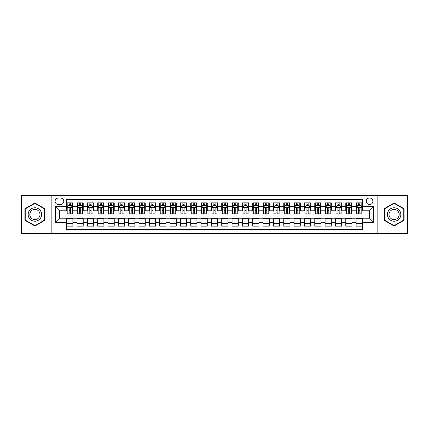 <?xml version="1.0" encoding="UTF-8"?>
<svg xmlns="http://www.w3.org/2000/svg" width="429" height="429" viewBox="0 0 429 429"><rect width="100%" height="100%" fill="white"/><g stroke="black" fill="none" stroke-linecap="round" stroke-linejoin="round"><path stroke-width="0.64" d="M369.562 197.962A3.309 3.309 0 0 0 366.253 201.271A3.309 3.309 0 0 0 369.562 204.574A3.309 3.309 0 0 0 372.871 201.271A3.309 3.309 0 0 0 369.562 197.962M377.831 233.623L407.55 233.623L407.55 195.377L377.831 195.377L377.831 233.623L51.169 233.623L51.169 195.377L21.45 195.377L21.45 233.623L51.169 233.623M362.323 202.869L356.124 202.869L356.124 206.644L351.989 206.644L351.989 210.778L356.124 210.778L356.124 206.644M351.989 206.644L351.989 202.869L345.785 202.869L345.785 206.644L341.65 206.644L341.65 210.778L345.785 210.778L345.785 206.644M341.65 206.644L341.65 202.869L335.446 202.869L335.446 206.644L331.311 206.644L331.311 210.778L335.446 210.778L335.446 206.644M331.311 206.644L331.311 202.869L325.112 202.869L325.112 206.644L320.972 206.644L320.972 210.778L325.112 210.778L325.112 206.644M320.972 206.644L320.972 202.869L314.773 202.869L314.773 206.644L310.639 206.644L310.639 210.778L314.773 210.778L314.773 206.644M310.639 206.644L310.639 202.869L304.434 202.869L304.434 206.644L300.3 206.644L300.3 210.778L304.434 210.778L304.434 206.644M300.3 206.644L300.3 202.869L294.096 202.869L294.096 206.644L289.961 206.644L289.961 210.778L294.096 210.778L294.096 206.644M289.961 206.644L289.961 202.869L283.762 202.869L283.762 206.644L279.628 206.644L279.628 210.778L283.762 210.778L283.762 206.644M279.628 206.644L279.628 202.869L273.423 202.869L273.423 206.644L269.289 206.644L269.289 210.778L273.423 210.778L273.423 206.644M269.289 206.644L269.289 202.869L263.084 202.869L263.084 206.644L258.95 206.644L258.95 210.778L263.084 210.778L263.084 206.644M258.95 206.644L258.95 202.869L252.751 202.869L252.751 206.644L248.611 206.644L248.611 210.778L252.751 210.778L252.751 206.644M248.611 206.644L248.611 202.869L242.412 202.869L242.412 206.644L238.277 206.644L238.277 210.778L242.412 210.778L242.412 206.644M238.277 206.644L238.277 202.869L232.073 202.869L232.073 206.644L227.938 206.644L227.938 210.778L232.073 210.778L232.073 206.644M227.938 206.644L227.938 202.869L221.734 202.869L221.734 206.644L217.6 206.644L217.6 210.778L221.734 210.778L221.734 206.644M217.6 206.644L217.6 202.869L211.4 202.869L211.4 206.644L207.266 206.644L207.266 210.778L211.4 210.778L211.4 206.644M207.266 206.644L207.266 202.869L201.062 202.869L201.062 206.644L196.927 206.644L196.927 210.778L201.062 210.778L201.062 206.644M196.927 206.644L196.927 202.869L190.723 202.869L190.723 206.644L186.588 206.644L186.588 210.778L190.723 210.778L190.723 206.644M186.588 206.644L186.588 202.869L180.389 202.869L180.389 206.644L176.249 206.644L176.249 210.778L180.389 210.778L180.389 206.644M176.249 206.644L176.249 202.869L170.05 202.869L170.05 206.644L165.916 206.644L165.916 210.778L170.05 210.778L170.05 206.644M165.916 206.644L165.916 202.869L159.711 202.869L159.711 206.644L155.577 206.644L155.577 210.778L159.711 210.778L159.711 206.644M155.577 206.644L155.577 202.869L149.372 202.869L149.372 206.644L145.238 206.644L145.238 210.778L149.372 210.778L149.372 206.644M145.238 206.644L145.238 202.869L139.039 202.869L139.039 206.644L134.904 206.644L134.904 210.778L139.039 210.778L139.039 206.644M134.904 206.644L134.904 202.869L128.7 202.869L128.7 206.644L124.566 206.644L124.566 210.778L128.7 210.778L128.7 206.644M124.566 206.644L124.566 202.869L118.361 202.869L118.361 206.644L114.227 206.644L114.227 210.778L118.361 210.778L118.361 206.644M114.227 206.644L114.227 202.869L108.028 202.869L108.028 206.644L103.888 206.644L103.888 210.778L108.028 210.778L108.028 206.644M103.888 206.644L103.888 202.869L97.689 202.869L97.689 206.644L93.554 206.644L93.554 210.778L97.689 210.778L97.689 206.644M93.554 206.644L93.554 202.869L87.35 202.869L87.35 206.644L83.215 206.644L83.215 210.778L87.35 210.778L87.35 206.644M83.215 206.644L83.215 202.869L77.011 202.869L77.011 210.778L72.876 210.778L72.876 202.869L66.677 202.869M66.677 226.131L72.876 226.131L72.876 218.222L77.011 218.222L77.011 226.131L83.215 226.131L83.215 218.222L87.35 218.222L87.35 222.356L83.215 222.356M87.35 222.356L87.35 226.131L93.554 226.131L93.554 218.222L97.689 218.222L97.689 222.356L93.554 222.356M97.689 222.356L97.689 226.131L103.888 226.131L103.888 218.222L108.028 218.222L108.028 222.356L103.888 222.356M108.028 222.356L108.028 226.131L114.227 226.131L114.227 218.222L118.361 218.222L118.361 222.356L114.227 222.356M118.361 222.356L118.361 226.131L124.566 226.131L124.566 218.222L128.7 218.222L128.7 222.356L124.566 222.356M128.7 222.356L128.7 226.131L134.904 226.131L134.904 218.222L139.039 218.222L139.039 222.356L134.904 222.356M139.039 222.356L139.039 226.131L145.238 226.131L145.238 218.222L149.372 218.222L149.372 222.356L145.238 222.356M149.372 222.356L149.372 226.131L155.577 226.131L155.577 218.222L159.711 218.222L159.711 222.356L155.577 222.356M159.711 222.356L159.711 226.131L165.916 226.131L165.916 218.222L170.05 218.222L170.05 222.356L165.916 222.356M170.05 222.356L170.05 226.131L176.249 226.131L176.249 218.222L180.389 218.222L180.389 222.356L176.249 222.356M180.389 222.356L180.389 226.131L186.588 226.131L186.588 218.222L190.723 218.222L190.723 222.356L186.588 222.356M190.723 222.356L190.723 226.131L196.927 226.131L196.927 218.222L201.062 218.222L201.062 222.356L196.927 222.356M201.062 222.356L201.062 226.131L207.266 226.131L207.266 218.222L211.4 218.222L211.4 222.356L207.266 222.356M211.4 222.356L211.4 226.131L217.6 226.131L217.6 218.222L221.734 218.222L221.734 222.356L217.6 222.356M221.734 222.356L221.734 226.131L227.938 226.131L227.938 218.222L232.073 218.222L232.073 222.356L227.938 222.356M232.073 222.356L232.073 226.131L238.277 226.131L238.277 218.222L242.412 218.222L242.412 222.356L238.277 222.356M242.412 222.356L242.412 226.131L248.611 226.131L248.611 218.222L252.751 218.222L252.751 222.356L248.611 222.356M252.751 222.356L252.751 226.131L258.95 226.131L258.95 218.222L263.084 218.222L263.084 222.356L258.95 222.356M263.084 222.356L263.084 226.131L269.289 226.131L269.289 218.222L273.423 218.222L273.423 222.356L269.289 222.356M273.423 222.356L273.423 226.131L279.628 226.131L279.628 218.222L283.762 218.222L283.762 222.356L279.628 222.356M283.762 222.356L283.762 226.131L289.961 226.131L289.961 218.222L294.096 218.222L294.096 222.356L289.961 222.356M294.096 222.356L294.096 226.131L300.3 226.131L300.3 218.222L304.434 218.222L304.434 222.356L300.3 222.356M304.434 222.356L304.434 226.131L310.639 226.131L310.639 218.222L314.773 218.222L314.773 222.356L310.639 222.356M314.773 222.356L314.773 226.131L320.972 226.131L320.972 218.222L325.112 218.222L325.112 222.356L320.972 222.356M325.112 222.356L325.112 226.131L331.311 226.131L331.311 218.222L335.446 218.222L335.446 222.356L331.311 222.356M335.446 222.356L335.446 226.131L341.65 226.131L341.65 218.222L345.785 218.222L345.785 222.356L341.65 222.356M345.785 222.356L345.785 226.131L351.989 226.131L351.989 218.222L356.124 218.222L356.124 222.356L351.989 222.356M58.301 204.472L60.575 204.472A3.207 3.207 0 0 0 63.782 201.271A3.207 3.207 0 0 0 60.575 198.064L58.301 198.064A3.207 3.207 0 0 0 55.1 201.271A3.207 3.207 0 0 0 58.301 204.472M377.831 195.377L51.169 195.377M362.323 206.644L362.323 199.41L66.677 199.41L66.677 210.778L59.438 210.778L59.438 218.222L66.677 218.222L66.677 229.59L362.323 229.59L362.323 218.222L369.562 218.222L369.562 210.778L362.323 210.778L362.323 206.644L373.697 206.644L373.697 222.356L362.323 222.356M66.677 222.356L55.303 222.356L55.303 206.644L66.677 206.644M356.124 222.356L356.124 226.131L362.323 226.131M66.677 205.453L67.192 205.453M69.155 205.453L70.399 205.453M72.362 205.453L72.876 205.453M66.677 210.677L67.192 210.677M69.155 210.677L70.399 210.677M72.362 210.677L72.876 210.677M66.677 218.323L72.876 218.323M66.677 223.547L72.876 223.547M77.011 210.677L77.531 210.677M79.494 210.677L80.732 210.677M82.7 210.677L83.215 210.677M77.011 205.453L77.531 205.453M79.494 205.453L80.732 205.453M82.7 205.453L83.215 205.453M77.011 218.323L83.215 218.323M77.011 223.547L83.215 223.547M87.35 218.323L93.554 218.323M87.35 223.547L93.554 223.547M87.35 205.453L87.87 205.453M89.833 205.453L91.071 205.453M93.034 205.453L93.554 205.453M87.35 210.677L87.87 210.677M89.833 210.677L91.071 210.677M93.034 210.677L93.554 210.677M97.689 218.323L103.888 218.323M97.689 223.547L103.888 223.547M97.689 205.453L98.203 205.453M100.172 205.453L101.41 205.453M103.373 205.453L103.888 205.453M97.689 210.677L98.203 210.677M100.172 210.677L101.41 210.677M103.373 210.677L103.888 210.677M108.028 218.323L114.227 218.323M108.028 223.547L114.227 223.547M108.028 205.453L108.542 205.453M110.505 205.453L111.749 205.453M113.712 205.453L114.227 205.453M108.028 210.677L108.542 210.677M110.505 210.677L111.749 210.677M113.712 210.677L114.227 210.677M118.361 218.323L124.566 218.323M118.361 223.547L124.566 223.547M118.361 205.453L118.881 205.453M120.844 205.453L122.083 205.453M124.051 205.453L124.566 205.453M118.361 210.677L118.881 210.677M120.844 210.677L122.083 210.677M124.051 210.677L124.566 210.677M128.7 218.323L134.904 218.323M128.7 223.547L134.904 223.547M128.7 205.453L129.215 205.453M131.183 205.453L132.422 205.453M134.384 205.453L134.904 205.453M128.7 210.677L129.215 210.677M131.183 210.677L132.422 210.677M134.384 210.677L134.904 210.677M139.039 218.323L145.238 218.323M139.039 223.547L145.238 223.547M139.039 205.453L139.554 205.453M141.516 205.453L142.76 205.453M144.723 205.453L145.238 205.453M139.039 210.677L139.554 210.677M141.516 210.677L142.76 210.677M144.723 210.677L145.238 210.677M149.372 218.323L155.577 218.323M149.372 223.547L155.577 223.547M149.372 205.453L149.893 205.453M151.855 205.453L153.094 205.453M155.062 205.453L155.577 205.453M149.372 210.677L149.893 210.677M151.855 210.677L153.094 210.677M155.062 210.677L155.577 210.677M159.711 218.323L165.916 218.323M159.711 223.547L165.916 223.547M159.711 205.453L160.232 205.453M162.194 205.453L163.433 205.453M165.396 205.453L165.916 205.453M159.711 210.677L160.232 210.677M162.194 210.677L163.433 210.677M165.396 210.677L165.916 210.677M170.05 218.323L176.249 218.323M170.05 223.547L176.249 223.547M170.05 205.453L170.565 205.453M172.528 205.453L173.772 205.453M175.734 205.453L176.249 205.453M170.05 210.677L170.565 210.677M172.528 210.677L173.772 210.677M175.734 210.677L176.249 210.677M180.389 218.323L186.588 218.323M180.389 223.547L186.588 223.547M180.389 205.453L180.904 205.453M182.867 205.453L184.111 205.453M186.073 205.453L186.588 205.453M180.389 210.677L180.904 210.677M182.867 210.677L184.111 210.677M186.073 210.677L186.588 210.677M190.723 218.323L196.927 218.323M190.723 223.547L196.927 223.547M190.723 205.453L191.243 205.453M193.206 205.453L194.444 205.453M196.412 205.453L196.927 205.453M190.723 210.677L191.243 210.677M193.206 210.677L194.444 210.677M196.412 210.677L196.927 210.677M201.062 218.323L207.266 218.323M201.062 223.547L207.266 223.547M201.062 205.453L201.576 205.453M203.544 205.453L204.783 205.453M206.746 205.453L207.266 205.453M201.062 210.677L201.576 210.677M203.544 210.677L204.783 210.677M206.746 210.677L207.266 210.677M211.4 218.323L217.6 218.323M211.4 223.547L217.6 223.547M211.4 205.453L211.915 205.453M213.878 205.453L215.122 205.453M217.085 205.453L217.6 205.453M211.4 210.677L211.915 210.677M213.878 210.677L215.122 210.677M217.085 210.677L217.6 210.677M221.734 218.323L227.938 218.323M221.734 223.547L227.938 223.547M221.734 205.453L222.254 205.453M224.217 205.453L225.456 205.453M227.424 205.453L227.938 205.453M221.734 210.677L222.254 210.677M224.217 210.677L225.456 210.677M227.424 210.677L227.938 210.677M232.073 218.323L238.277 218.323M232.073 223.547L238.277 223.547M232.073 205.453L232.588 205.453M234.556 205.453L235.794 205.453M237.757 205.453L238.277 205.453M232.073 210.677L232.588 210.677M234.556 210.677L235.794 210.677M237.757 210.677L238.277 210.677M242.412 218.323L248.611 218.323M242.412 223.547L248.611 223.547M242.412 205.453L242.927 205.453M244.889 205.453L246.133 205.453M248.096 205.453L248.611 205.453M242.412 210.677L242.927 210.677M244.889 210.677L246.133 210.677M248.096 210.677L248.611 210.677M252.751 218.323L258.95 218.323M252.751 223.547L258.95 223.547M252.751 205.453L253.266 205.453M255.228 205.453L256.472 205.453M258.435 205.453L258.95 205.453M252.751 210.677L253.266 210.677M255.228 210.677L256.472 210.677M258.435 210.677L258.95 210.677M263.084 218.323L269.289 218.323M263.084 223.547L269.289 223.547M263.084 205.453L263.604 205.453M265.567 205.453L266.806 205.453M268.769 205.453L269.289 205.453M263.084 210.677L263.604 210.677M265.567 210.677L266.806 210.677M268.769 210.677L269.289 210.677M273.423 218.323L279.628 218.323M273.423 223.547L279.628 223.547M273.423 205.453L273.938 205.453M275.906 205.453L277.145 205.453M279.107 205.453L279.628 205.453M273.423 210.677L273.938 210.677M275.906 210.677L277.145 210.677M279.107 210.677L279.628 210.677M283.762 218.323L289.961 218.323M283.762 223.547L289.961 223.547M283.762 205.453L284.277 205.453M286.24 205.453L287.484 205.453M289.446 205.453L289.961 205.453M283.762 210.677L284.277 210.677M286.24 210.677L287.484 210.677M289.446 210.677L289.961 210.677M294.096 218.323L300.3 218.323M294.096 223.547L300.3 223.547M294.096 205.453L294.616 205.453M296.578 205.453L297.817 205.453M299.785 205.453L300.3 205.453M294.096 210.677L294.616 210.677M296.578 210.677L297.817 210.677M299.785 210.677L300.3 210.677M304.434 218.323L310.639 218.323M304.434 223.547L310.639 223.547M304.434 205.453L304.949 205.453M306.917 205.453L308.156 205.453M310.119 205.453L310.639 205.453M304.434 210.677L304.949 210.677M306.917 210.677L308.156 210.677M310.119 210.677L310.639 210.677M314.773 218.323L320.972 218.323M314.773 223.547L320.972 223.547M314.773 205.453L315.288 205.453M317.251 205.453L318.495 205.453M320.458 205.453L320.972 205.453M314.773 210.677L315.288 210.677M317.251 210.677L318.495 210.677M320.458 210.677L320.972 210.677M325.112 218.323L331.311 218.323M325.112 223.547L331.311 223.547M325.112 205.453L325.627 205.453M327.59 205.453L328.829 205.453M330.797 205.453L331.311 205.453M325.112 210.677L325.627 210.677M327.59 210.677L328.829 210.677M330.797 210.677L331.311 210.677M335.446 218.323L341.65 218.323M335.446 223.547L341.65 223.547M335.446 205.453L335.966 205.453M337.929 205.453L339.167 205.453M341.13 205.453L341.65 205.453M335.446 210.677L335.966 210.677M337.929 210.677L339.167 210.677M341.13 210.677L341.65 210.677M345.785 218.323L351.989 218.323M345.785 223.547L351.989 223.547M345.785 205.453L346.3 205.453M348.268 205.453L349.506 205.453M351.469 205.453L351.989 205.453M345.785 210.677L346.3 210.677M348.268 210.677L349.506 210.677M351.469 210.677L351.989 210.677M356.124 218.323L362.323 218.323M356.124 223.547L362.323 223.547M356.124 205.453L356.638 205.453M358.601 205.453L359.845 205.453M361.808 205.453L362.323 205.453M356.124 210.677L356.638 210.677M358.601 210.677L359.845 210.677M361.808 210.677L362.323 210.677M59.438 210.778L55.303 206.644M59.438 218.222L55.303 222.356M373.697 206.644L369.562 210.778M373.697 222.356L369.562 218.222M34.888 226.019L44.863 220.259L44.863 208.741L34.888 202.981L24.914 208.741L24.914 220.259L34.888 226.019M404.086 208.741L394.112 202.981L384.137 208.741L384.137 220.259L394.112 226.019L404.086 220.259L404.086 208.741M70.399 204.215L69.155 204.215M72.362 213.036L70.399 213.036L70.399 213.878L72.362 213.878L72.362 207.572L71.327 205.507L68.227 205.507L67.192 207.572L67.192 213.878L69.155 213.878L69.155 213.036L67.192 213.036M67.192 207.572L67.192 202.869M72.362 207.572L72.362 202.869M69.155 205.507L69.155 202.869M70.399 202.869L70.399 205.507M70.399 213.036L70.399 208.349C69.986 207.55 69.573 207.55 69.155 208.349L69.155 213.036M34.888 207.781A6.719 6.719 0 0 0 28.169 214.5A6.719 6.719 0 0 0 34.888 221.219A6.719 6.719 0 0 0 41.608 214.5A6.719 6.719 0 0 0 34.888 207.781M34.888 209.411A5.089 5.089 0 0 0 29.799 214.5A5.089 5.089 0 0 0 34.888 219.589A5.089 5.089 0 0 0 39.977 214.5A5.089 5.089 0 0 0 34.888 209.411M44.552 220.082L34.888 225.659L25.225 220.082L25.225 208.918L34.888 203.341L44.552 208.918L44.552 220.082M388.293 211.138A6.719 6.719 0 0 0 390.749 220.318A6.719 6.719 0 0 0 399.93 217.862A6.719 6.719 0 0 0 397.469 208.682A6.719 6.719 0 0 0 388.293 211.138M389.704 211.958A5.089 5.089 0 0 0 391.57 218.908A5.089 5.089 0 0 0 398.52 217.042A5.089 5.089 0 0 0 396.653 210.092A5.089 5.089 0 0 0 389.704 211.958M403.775 208.918L403.775 220.082L394.112 225.659L384.448 220.082L384.448 208.918L394.112 203.341L403.775 208.918M80.732 204.215L79.494 204.215M82.7 213.036L80.732 213.036L80.732 213.878L82.7 213.878L82.7 207.572L81.666 205.507L78.566 205.507L77.531 207.572L77.531 213.878L79.494 213.878L79.494 213.036L77.531 213.036M77.531 207.572L77.531 202.869M82.7 207.572L82.7 202.869M79.494 205.507L79.494 202.869M80.732 202.869L80.732 205.507M80.732 213.036L80.732 208.349C80.32 207.55 79.907 207.55 79.494 208.349L79.494 213.036M91.071 204.215L89.833 204.215M93.034 213.036L91.071 213.036L91.071 213.878L93.034 213.878L93.034 207.572L92.004 205.507L88.9 205.507L87.87 207.572L87.87 213.878L89.833 213.878L89.833 213.036L87.87 213.036M87.87 207.572L87.87 202.869M93.034 207.572L93.034 202.869M89.833 205.507L89.833 202.869M91.071 202.869L91.071 205.507M91.071 213.036L91.071 208.349C90.658 207.55 90.246 207.55 89.833 208.349L89.833 213.036M101.41 204.215L100.172 204.215M103.373 213.036L101.41 213.036L101.41 213.878L103.373 213.878L103.373 207.572L102.338 205.507L99.238 205.507L98.203 207.572L98.203 213.878L100.172 213.878L100.172 213.036L98.203 213.036M98.203 207.572L98.203 202.869M103.373 207.572L103.373 202.869M100.172 205.507L100.172 202.869M101.41 202.869L101.41 205.507M101.41 213.036L101.41 208.349C100.997 207.55 100.584 207.55 100.172 208.349L100.172 213.036M111.749 204.215L110.505 204.215M113.712 213.036L111.749 213.036L111.749 213.878L113.712 213.878L113.712 207.572L112.677 205.507L109.577 205.507L108.542 207.572L108.542 213.878L110.505 213.878L110.505 213.036L108.542 213.036M108.542 207.572L108.542 202.869M113.712 207.572L113.712 202.869M110.505 205.507L110.505 202.869M111.749 202.869L111.749 205.507M111.749 213.036L111.749 208.349C111.336 207.55 110.918 207.55 110.505 208.349L110.505 213.036M122.083 204.215L120.844 204.215M124.051 213.036L122.083 213.036L122.083 213.878L124.051 213.878L124.051 207.572L123.016 205.507L119.911 205.507L118.881 207.572L118.881 213.878L120.844 213.878L120.844 213.036L118.881 213.036M118.881 207.572L118.881 202.869M124.051 207.572L124.051 202.869M120.844 205.507L120.844 202.869M122.083 202.869L122.083 205.507M122.083 213.036L122.083 208.349C121.67 207.55 121.257 207.55 120.844 208.349L120.844 213.036M132.422 204.215L131.183 204.215M134.384 213.036L132.422 213.036L132.422 213.878L134.384 213.878L134.384 207.572L133.349 205.507L130.25 205.507L129.215 207.572L129.215 213.878L131.183 213.878L131.183 213.036L129.215 213.036M129.215 207.572L129.215 202.869M134.384 207.572L134.384 202.869M131.183 205.507L131.183 202.869M132.422 202.869L132.422 205.507M132.422 213.036L132.422 208.349C132.009 207.55 131.596 207.55 131.183 208.349L131.183 213.036M142.76 204.215L141.516 204.215M144.723 213.036L142.76 213.036L142.76 213.878L144.723 213.878L144.723 207.572L143.688 205.507L140.589 205.507L139.554 207.572L139.554 213.878L141.516 213.878L141.516 213.036L139.554 213.036M139.554 207.572L139.554 202.869M144.723 207.572L144.723 202.869M141.516 205.507L141.516 202.869M142.76 202.869L142.76 205.507M142.76 213.036L142.76 208.349C142.348 207.55 141.935 207.55 141.516 208.349L141.516 213.036M153.094 204.215L151.855 204.215M155.062 213.036L153.094 213.036L153.094 213.878L155.062 213.878L155.062 207.572L154.027 205.507L150.928 205.507L149.893 207.572L149.893 213.878L151.855 213.878L151.855 213.036L149.893 213.036M149.893 207.572L149.893 202.869M155.062 207.572L155.062 202.869M151.855 205.507L151.855 202.869M153.094 202.869L153.094 205.507M153.094 213.036L153.094 208.349C152.681 207.55 152.268 207.55 151.855 208.349L151.855 213.036M163.433 204.215L162.194 204.215M165.396 213.036L163.433 213.036L163.433 213.878L165.396 213.878L165.396 207.572L164.366 205.507L161.261 205.507L160.232 207.572L160.232 213.878L162.194 213.878L162.194 213.036L160.232 213.036M160.232 207.572L160.232 202.869M165.396 207.572L165.396 202.869M162.194 205.507L162.194 202.869M163.433 202.869L163.433 205.507M163.433 213.036L163.433 208.349C163.02 207.55 162.607 207.55 162.194 208.349L162.194 213.036M173.772 204.215L172.528 204.215M175.734 213.036L173.772 213.036L173.772 213.878L175.734 213.878L175.734 207.572L174.7 205.507L171.6 205.507L170.565 207.572L170.565 213.878L172.528 213.878L172.528 213.036L170.565 213.036M170.565 207.572L170.565 202.869M175.734 207.572L175.734 202.869M172.528 205.507L172.528 202.869M173.772 202.869L173.772 205.507M173.772 213.036L173.772 208.349C173.359 207.55 172.946 207.55 172.528 208.349L172.528 213.036M184.111 204.215L182.867 204.215M186.073 213.036L184.111 213.036L184.111 213.878L186.073 213.878L186.073 207.572L185.038 205.507L181.939 205.507L180.904 207.572L180.904 213.878L182.867 213.878L182.867 213.036L180.904 213.036M180.904 207.572L180.904 202.869M186.073 207.572L186.073 202.869M182.867 205.507L182.867 202.869M184.111 202.869L184.111 205.507M184.111 213.036L184.111 208.349C183.698 207.55 183.28 207.55 182.867 208.349L182.867 213.036M194.444 204.215L193.206 204.215M196.412 213.036L194.444 213.036L194.444 213.878L196.412 213.878L196.412 207.572L195.377 205.507L192.272 205.507L191.243 207.572L191.243 213.878L193.206 213.878L193.206 213.036L191.243 213.036M191.243 207.572L191.243 202.869M196.412 207.572L196.412 202.869M193.206 205.507L193.206 202.869M194.444 202.869L194.444 205.507M194.444 213.036L194.444 208.349C194.031 207.55 193.618 207.55 193.206 208.349L193.206 213.036M204.783 204.215L203.544 204.215M206.746 213.036L204.783 213.036L204.783 213.878L206.746 213.878L206.746 207.572L205.711 205.507L202.611 205.507L201.576 207.572L201.576 213.878L203.544 213.878L203.544 213.036L201.576 213.036M201.576 207.572L201.576 202.869M206.746 207.572L206.746 202.869M203.544 205.507L203.544 202.869M204.783 202.869L204.783 205.507M204.783 213.036L204.783 208.349C204.37 207.55 203.957 207.55 203.544 208.349L203.544 213.036M215.122 204.215L213.878 204.215M217.085 213.036L215.122 213.036L215.122 213.878L217.085 213.878L217.085 207.572L216.05 205.507L212.95 205.507L211.915 207.572L211.915 213.878L213.878 213.878L213.878 213.036L211.915 213.036M211.915 207.572L211.915 202.869M217.085 207.572L217.085 202.869M213.878 205.507L213.878 202.869M215.122 202.869L215.122 205.507M215.122 213.036L215.122 208.349C214.709 207.55 214.296 207.55 213.878 208.349L213.878 213.036M225.456 204.215L224.217 204.215M227.424 213.036L225.456 213.036L225.456 213.878L227.424 213.878L227.424 207.572L226.389 205.507L223.289 205.507L222.254 207.572L222.254 213.878L224.217 213.878L224.217 213.036L222.254 213.036M222.254 207.572L222.254 202.869M227.424 207.572L227.424 202.869M224.217 205.507L224.217 202.869M225.456 202.869L225.456 205.507M225.456 213.036L225.456 208.349C225.043 207.55 224.63 207.55 224.217 208.349L224.217 213.036M235.794 204.215L234.556 204.215M237.757 213.036L235.794 213.036L235.794 213.878L237.757 213.878L237.757 207.572L236.728 205.507L233.623 205.507L232.588 207.572L232.588 213.878L234.556 213.878L234.556 213.036L232.588 213.036M232.588 207.572L232.588 202.869M237.757 207.572L237.757 202.869M234.556 205.507L234.556 202.869M235.794 202.869L235.794 205.507M235.794 213.036L235.794 208.349C235.382 207.55 234.969 207.55 234.556 208.349L234.556 213.036M246.133 204.215L244.889 204.215M248.096 213.036L246.133 213.036L246.133 213.878L248.096 213.878L248.096 207.572L247.061 205.507L243.962 205.507L242.927 207.572L242.927 213.878L244.889 213.878L244.889 213.036L242.927 213.036M242.927 207.572L242.927 202.869M248.096 207.572L248.096 202.869M244.889 205.507L244.889 202.869M246.133 202.869L246.133 205.507M246.133 213.036L246.133 208.349C245.72 207.55 245.308 207.55 244.889 208.349L244.889 213.036M256.472 204.215L255.228 204.215M258.435 213.036L256.472 213.036L256.472 213.878L258.435 213.878L258.435 207.572L257.4 205.507L254.3 205.507L253.266 207.572L253.266 213.878L255.228 213.878L255.228 213.036L253.266 213.036M253.266 207.572L253.266 202.869M258.435 207.572L258.435 202.869M255.228 205.507L255.228 202.869M256.472 202.869L256.472 205.507M256.472 213.036L256.472 208.349C256.059 207.55 255.641 207.55 255.228 208.349L255.228 213.036M266.806 204.215L265.567 204.215M268.769 213.036L266.806 213.036L266.806 213.878L268.769 213.878L268.769 207.572L267.739 205.507L264.634 205.507L263.604 207.572L263.604 213.878L265.567 213.878L265.567 213.036L263.604 213.036M263.604 207.572L263.604 202.869M268.769 207.572L268.769 202.869M265.567 205.507L265.567 202.869M266.806 202.869L266.806 205.507M266.806 213.036L266.806 208.349C266.393 207.55 265.98 207.55 265.567 208.349L265.567 213.036M277.145 204.215L275.906 204.215M279.107 213.036L277.145 213.036L277.145 213.878L279.107 213.878L279.107 207.572L278.072 205.507L274.973 205.507L273.938 207.572L273.938 213.878L275.906 213.878L275.906 213.036L273.938 213.036M273.938 207.572L273.938 202.869M279.107 207.572L279.107 202.869M275.906 205.507L275.906 202.869M277.145 202.869L277.145 205.507M277.145 213.036L277.145 208.349C276.732 207.55 276.319 207.55 275.906 208.349L275.906 213.036M287.484 204.215L286.24 204.215M289.446 213.036L287.484 213.036L287.484 213.878L289.446 213.878L289.446 207.572L288.411 205.507L285.312 205.507L284.277 207.572L284.277 213.878L286.24 213.878L286.24 213.036L284.277 213.036M284.277 207.572L284.277 202.869M289.446 207.572L289.446 202.869M286.24 205.507L286.24 202.869M287.484 202.869L287.484 205.507M287.484 213.036L287.484 208.349C287.071 207.55 286.658 207.55 286.24 208.349L286.24 213.036M297.817 204.215L296.578 204.215M299.785 213.036L297.817 213.036L297.817 213.878L299.785 213.878L299.785 207.572L298.75 205.507L295.651 205.507L294.616 207.572L294.616 213.878L296.578 213.878L296.578 213.036L294.616 213.036M294.616 207.572L294.616 202.869M299.785 207.572L299.785 202.869M296.578 205.507L296.578 202.869M297.817 202.869L297.817 205.507M297.817 213.036L297.817 208.349C297.404 207.55 296.991 207.55 296.578 208.349L296.578 213.036M308.156 204.215L306.917 204.215M310.119 213.036L308.156 213.036L308.156 213.878L310.119 213.878L310.119 207.572L309.089 205.507L305.984 205.507L304.949 207.572L304.949 213.878L306.917 213.878L306.917 213.036L304.949 213.036M304.949 207.572L304.949 202.869M310.119 207.572L310.119 202.869M306.917 205.507L306.917 202.869M308.156 202.869L308.156 205.507M308.156 213.036L308.156 208.349C307.743 207.55 307.33 207.55 306.917 208.349L306.917 213.036M318.495 204.215L317.251 204.215M320.458 213.036L318.495 213.036L318.495 213.878L320.458 213.878L320.458 207.572L319.423 205.507L316.323 205.507L315.288 207.572L315.288 213.878L317.251 213.878L317.251 213.036L315.288 213.036M315.288 207.572L315.288 202.869M320.458 207.572L320.458 202.869M317.251 205.507L317.251 202.869M318.495 202.869L318.495 205.507M318.495 213.036L318.495 208.349C318.082 207.55 317.669 207.55 317.251 208.349L317.251 213.036M328.829 204.215L327.59 204.215M330.797 213.036L328.829 213.036L328.829 213.878L330.797 213.878L330.797 207.572L329.762 205.507L326.662 205.507L325.627 207.572L325.627 213.878L327.59 213.878L327.59 213.036L325.627 213.036M325.627 207.572L325.627 202.869M330.797 207.572L330.797 202.869M327.59 205.507L327.59 202.869M328.829 202.869L328.829 205.507M328.829 213.036L328.829 208.349C328.416 207.55 328.003 207.55 327.59 208.349L327.59 213.036M339.167 204.215L337.929 204.215M341.13 213.036L339.167 213.036L339.167 213.878L341.13 213.878L341.13 207.572L340.1 205.507L336.996 205.507L335.966 207.572L335.966 213.878L337.929 213.878L337.929 213.036L335.966 213.036M335.966 207.572L335.966 202.869M341.13 207.572L341.13 202.869M337.929 205.507L337.929 202.869M339.167 202.869L339.167 205.507M339.167 213.036L339.167 208.349C338.754 207.55 338.342 207.55 337.929 208.349L337.929 213.036M349.506 204.215L348.268 204.215M351.469 213.036L349.506 213.036L349.506 213.878L351.469 213.878L351.469 207.572L350.434 205.507L347.334 205.507L346.3 207.572L346.3 213.878L348.268 213.878L348.268 213.036L346.3 213.036M346.3 207.572L346.3 202.869M351.469 207.572L351.469 202.869M348.268 205.507L348.268 202.869M349.506 202.869L349.506 205.507M349.506 213.036L349.506 208.349C349.093 207.55 348.68 207.55 348.268 208.349L348.268 213.036M359.845 204.215L358.601 204.215M361.808 213.036L359.845 213.036L359.845 213.878L361.808 213.878L361.808 207.572L360.773 205.507L357.673 205.507L356.638 207.572L356.638 213.878L358.601 213.878L358.601 213.036L356.638 213.036M356.638 207.572L356.638 202.869M361.808 207.572L361.808 202.869M358.601 205.507L358.601 202.869M359.845 202.869L359.845 205.507M359.845 213.036L359.845 208.349C359.432 207.55 359.019 207.55 358.601 208.349L358.601 213.036M77.011 222.356L72.876 222.356M77.011 206.644L72.876 206.644M72.335 207.523L67.219 207.523M67.192 206.076L67.943 206.076M71.611 206.076L72.362 206.076M69.155 209.969L67.192 209.969M72.362 209.969L70.399 209.969M70.399 204.874L69.155 204.874M82.674 207.523L77.558 207.523M77.531 206.076L78.282 206.076M81.95 206.076L82.7 206.076M79.494 209.969L77.531 209.969M82.7 209.969L80.732 209.969M80.732 204.874L79.494 204.874M93.013 207.523L87.891 207.523M87.87 206.076L88.615 206.076M92.289 206.076L93.034 206.076M89.833 209.969L87.87 209.969M93.034 209.969L91.071 209.969M91.071 204.874L89.833 204.874M103.346 207.523L98.23 207.523M98.203 206.076L98.954 206.076M102.622 206.076L103.373 206.076M100.172 209.969L98.203 209.969M103.373 209.969L101.41 209.969M101.41 204.874L100.172 204.874M113.685 207.523L108.569 207.523M108.542 206.076L109.293 206.076M112.961 206.076L113.712 206.076M110.505 209.969L108.542 209.969M113.712 209.969L111.749 209.969M111.749 204.874L110.505 204.874M124.024 207.523L118.903 207.523M118.881 206.076L119.627 206.076M123.3 206.076L124.051 206.076M120.844 209.969L118.881 209.969M124.051 209.969L122.083 209.969M122.083 204.874L120.844 204.874M134.357 207.523L129.242 207.523M129.215 206.076L129.966 206.076M133.639 206.076L134.384 206.076M131.183 209.969L129.215 209.969M134.384 209.969L132.422 209.969M132.422 204.874L131.183 204.874M144.696 207.523L139.581 207.523M139.554 206.076L140.304 206.076M143.972 206.076L144.723 206.076M141.516 209.969L139.554 209.969M144.723 209.969L142.76 209.969M142.76 204.874L141.516 204.874M155.035 207.523L149.919 207.523M149.893 206.076L150.643 206.076M154.311 206.076L155.062 206.076M151.855 209.969L149.893 209.969M155.062 209.969L153.094 209.969M153.094 204.874L151.855 204.874M165.374 207.523L160.253 207.523M160.232 206.076L160.977 206.076M164.65 206.076L165.396 206.076M162.194 209.969L160.232 209.969M165.396 209.969L163.433 209.969M163.433 204.874L162.194 204.874M175.708 207.523L170.592 207.523M170.565 206.076L171.316 206.076M174.984 206.076L175.734 206.076M172.528 209.969L170.565 209.969M175.734 209.969L173.772 209.969M173.772 204.874L172.528 204.874M186.047 207.523L180.931 207.523M180.904 206.076L181.655 206.076M185.323 206.076L186.073 206.076M182.867 209.969L180.904 209.969M186.073 209.969L184.111 209.969M184.111 204.874L182.867 204.874M196.385 207.523L191.264 207.523M191.243 206.076L191.988 206.076M195.662 206.076L196.412 206.076M193.206 209.969L191.243 209.969M196.412 209.969L194.444 209.969M194.444 204.874L193.206 204.874M206.719 207.523L201.603 207.523M201.576 206.076L202.327 206.076M205.995 206.076L206.746 206.076M203.544 209.969L201.576 209.969M206.746 209.969L204.783 209.969M204.783 204.874L203.544 204.874M217.058 207.523L211.942 207.523M211.915 206.076L212.666 206.076M216.334 206.076L217.085 206.076M213.878 209.969L211.915 209.969M217.085 209.969L215.122 209.969M215.122 204.874L213.878 204.874M227.397 207.523L222.281 207.523M222.254 206.076L223.005 206.076M226.673 206.076L227.424 206.076M224.217 209.969L222.254 209.969M227.424 209.969L225.456 209.969M225.456 204.874L224.217 204.874M237.736 207.523L232.615 207.523M232.588 206.076L233.338 206.076M237.012 206.076L237.757 206.076M234.556 209.969L232.588 209.969M237.757 209.969L235.794 209.969M235.794 204.874L234.556 204.874M248.069 207.523L242.953 207.523M242.927 206.076L243.677 206.076M247.345 206.076L248.096 206.076M244.889 209.969L242.927 209.969M248.096 209.969L246.133 209.969M246.133 204.874L244.889 204.874M258.408 207.523L253.292 207.523M253.266 206.076L254.016 206.076M257.684 206.076L258.435 206.076M255.228 209.969L253.266 209.969M258.435 209.969L256.472 209.969M256.472 204.874L255.228 204.874M268.747 207.523L263.626 207.523M263.604 206.076L264.35 206.076M268.023 206.076L268.769 206.076M265.567 209.969L263.604 209.969M268.769 209.969L266.806 209.969M266.806 204.874L265.567 204.874M279.081 207.523L273.965 207.523M273.938 206.076L274.689 206.076M278.357 206.076L279.107 206.076M275.906 209.969L273.938 209.969M279.107 209.969L277.145 209.969M277.145 204.874L275.906 204.874M289.419 207.523L284.304 207.523M284.277 206.076L285.028 206.076M288.696 206.076L289.446 206.076M286.24 209.969L284.277 209.969M289.446 209.969L287.484 209.969M287.484 204.874L286.24 204.874M299.758 207.523L294.643 207.523M294.616 206.076L295.361 206.076M299.034 206.076L299.785 206.076M296.578 209.969L294.616 209.969M299.785 209.969L297.817 209.969M297.817 204.874L296.578 204.874M310.097 207.523L304.976 207.523M304.949 206.076L305.7 206.076M309.373 206.076L310.119 206.076M306.917 209.969L304.949 209.969M310.119 209.969L308.156 209.969M308.156 204.874L306.917 204.874M320.431 207.523L315.315 207.523M315.288 206.076L316.039 206.076M319.707 206.076L320.458 206.076M317.251 209.969L315.288 209.969M320.458 209.969L318.495 209.969M318.495 204.874L317.251 204.874M330.77 207.523L325.654 207.523M325.627 206.076L326.378 206.076M330.046 206.076L330.797 206.076M327.59 209.969L325.627 209.969M330.797 209.969L328.829 209.969M328.829 204.874L327.59 204.874M341.109 207.523L335.987 207.523M335.966 206.076L336.711 206.076M340.385 206.076L341.13 206.076M337.929 209.969L335.966 209.969M341.13 209.969L339.167 209.969M339.167 204.874L337.929 204.874M351.442 207.523L346.326 207.523M346.3 206.076L347.05 206.076M350.718 206.076L351.469 206.076M348.268 209.969L346.3 209.969M351.469 209.969L349.506 209.969M349.506 204.874L348.268 204.874M361.781 207.523L356.665 207.523M356.638 206.076L357.389 206.076M361.057 206.076L361.808 206.076M358.601 209.969L356.638 209.969M361.808 209.969L359.845 209.969M359.845 204.874L358.601 204.874"/></g></svg>
